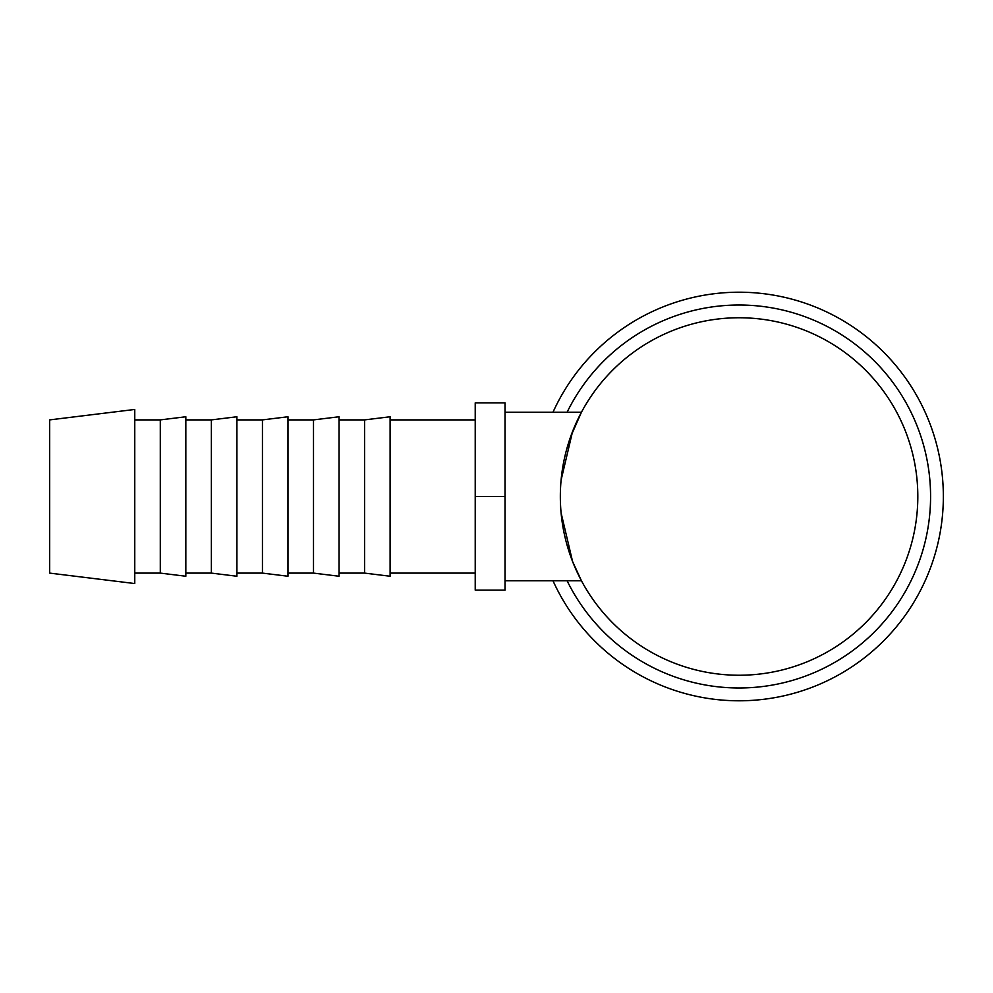 <?xml version="1.0" encoding="UTF-8"?>
<svg xmlns="http://www.w3.org/2000/svg" width="993" height="993" viewBox="0 0 993 993"><rect width="100%" height="100%" fill="white"/><g stroke="black" fill="none" stroke-linecap="round" stroke-linejoin="round"><path stroke-width="1.49" d="M552.989 580.768A204.273 204.273 0 0 0 943.35 496.5A204.273 204.273 0 0 0 552.989 412.232M567.102 580.768A191.512 191.512 0 0 0 930.578 496.5A191.512 191.512 0 0 0 567.102 412.232M134.763 496.5L134.763 409.451L49.65 419.902L49.65 573.098L134.763 583.549L134.763 496.5M160.295 419.902L185.828 416.762L185.828 576.238L160.295 573.098L160.295 419.902L134.763 419.902M211.372 419.902L236.905 416.762L236.905 576.238L211.372 573.098L211.372 419.902L185.828 419.902M262.437 419.902L287.97 416.762L287.97 576.238L262.437 573.098L262.437 419.902L236.905 419.902M313.503 419.902L339.035 416.762L339.035 576.238L313.503 573.098L313.503 419.902L287.97 419.902M364.568 419.902L390.112 416.762L390.112 576.238L364.568 573.098L364.568 419.902L339.035 419.902M505.015 580.768L581.439 580.768L572.564 561.479L561.095 512.897M561.095 480.103L572.564 431.521L581.439 412.232L570.553 436.92M917.817 496.5A178.74 178.74 0 0 0 739.077 317.76A178.74 178.74 0 0 0 560.337 496.5A178.74 178.74 0 0 0 739.077 675.24A178.74 178.74 0 0 0 917.817 496.5M505.015 496.5L505.015 402.873L475.225 402.873L475.225 590.127L505.015 590.127L505.015 496.5L475.225 496.5M475.225 419.902L390.112 419.902M505.015 412.232L581.439 412.232M475.225 573.098L390.112 573.098M364.568 573.098L339.035 573.098M313.503 573.098L287.97 573.098M262.437 573.098L236.905 573.098M211.372 573.098L185.828 573.098M160.295 573.098L134.763 573.098"/></g></svg>

